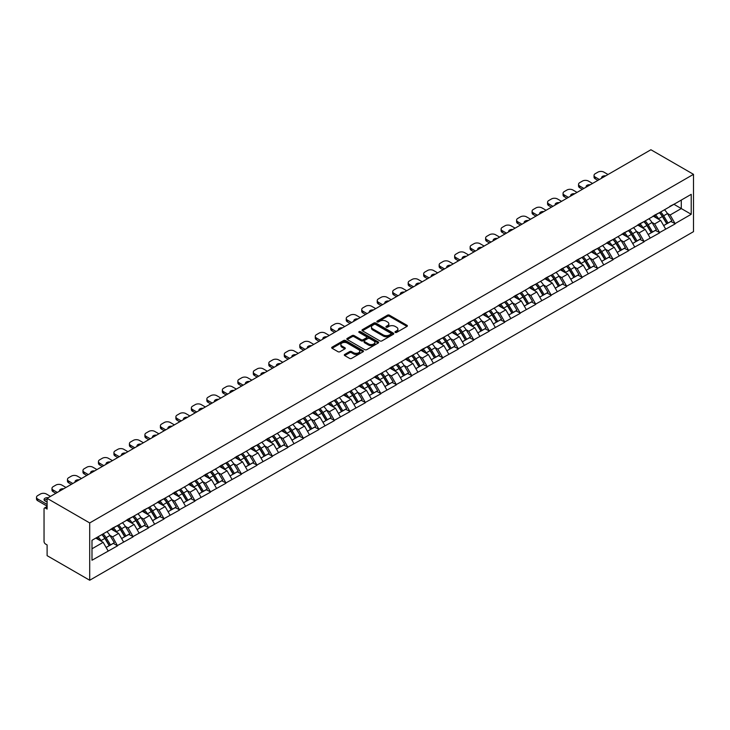 <?xml version="1.0" encoding="UTF-8"?>
<svg xmlns="http://www.w3.org/2000/svg" width="730" height="730" viewBox="0 0 730 730"><rect width="100%" height="100%" fill="white"/><g stroke="black" fill="none" stroke-linecap="round" stroke-linejoin="round"><path stroke-width="1.09" d="M395.249 332.405A0.967 0.557 0 0 0 396.618 332.405L406.975 326.429A1.378 0.794 0 0 0 407.376 325.863A1.378 0.794 0 0 0 406.975 325.297L389.428 315.177A1.378 0.794 0 0 0 387.484 315.177L377.127 321.154A0.967 0.557 0 0 0 378.496 321.939L379.837 321.163A4.407 2.546 0 0 1 386.07 321.163L387.53 322.012A4.407 2.546 0 0 1 388.825 323.81A4.407 2.546 0 0 1 387.53 325.607L386.188 326.383A0.967 0.557 0 0 0 387.557 327.168L388.898 326.401A4.407 2.546 0 0 1 395.131 326.401L396.591 327.241A4.407 2.546 0 0 1 397.887 329.038A4.407 2.546 0 0 1 396.591 330.845L395.249 331.612A0.967 0.557 0 0 0 395.249 332.405L395.249 331.612M344.706 354.442A1.378 0.794 0 0 0 344.304 355.008A1.378 0.794 0 0 0 344.706 355.565L349.624 358.412A1.378 0.794 0 0 0 351.577 358.412L363.075 351.769A1.378 0.794 0 0 0 363.476 351.212A1.378 0.794 0 0 0 363.075 350.646L345.536 340.518A1.378 0.794 0 0 0 343.584 340.518L332.086 347.161A1.378 0.794 0 0 0 331.685 347.717A1.378 0.794 0 0 0 332.086 348.283L338.026 351.714A1.378 0.794 0 0 0 339.979 351.714L344.898 348.876A1.378 0.794 0 0 0 345.299 348.31A1.378 0.794 0 0 0 344.898 347.745L341.95 346.047A3.687 2.126 0 0 1 340.873 344.542A3.687 2.126 0 0 1 343.146 342.571A3.687 2.126 0 0 1 347.161 343.036L358.713 349.707A3.687 2.126 0 0 1 359.79 351.212A3.687 2.126 0 0 1 357.517 353.174A3.687 2.126 0 0 1 353.502 352.709L351.577 351.604A1.378 0.794 0 0 0 349.624 351.604L344.706 354.442L344.706 355.565M47.112 498.344L650.914 149.75L693.5 174.333L89.708 522.936L47.112 498.344L47.112 509.065L45.525 508.144A2.108 1.214 -120 0 0 44.475 508.043A2.108 1.214 -120 0 0 44.037 509.011L44.037 541.45A2.108 1.214 -120 0 0 45.525 544.023L47.112 544.945L47.112 555.667L89.708 580.25L89.708 522.936M379.928 340.91A1.378 0.794 0 0 0 381.881 340.91L393.379 334.276A1.378 0.794 0 0 0 393.78 333.71A1.378 0.794 0 0 0 393.379 333.145L375.84 323.025A1.378 0.794 0 0 0 373.888 323.025L362.39 329.659A1.378 0.794 0 0 0 361.989 330.225A1.378 0.794 0 0 0 362.39 330.781L379.928 340.91M359.416 332.615A0.967 0.557 0 0 1 360.392 332.752L360.392 331.602L378.222 341.895A1.378 0.794 0 0 1 378.633 342.461A1.378 0.794 0 0 1 378.222 343.018L366.725 349.661A1.378 0.794 0 0 1 364.781 349.661L347.234 339.532L352.161 336.712L352.161 335.572L347.234 338.41A1.378 0.794 0 0 0 346.832 338.976A1.378 0.794 0 0 0 347.234 339.532L347.234 338.41M352.161 336.712A1.378 0.794 0 0 1 354.105 336.712L354.105 335.572A1.378 0.794 0 0 0 352.161 335.572M354.105 335.572L361.222 339.678A1.378 0.794 0 0 0 363.166 339.678L366.433 337.789A1.378 0.794 0 0 0 366.834 337.224A1.378 0.794 0 0 0 366.433 336.667L359.032 332.387A0.967 0.557 0 0 1 360.392 331.602M89.708 580.25L693.5 231.656L693.5 174.333M101.881 534.588A9.408 5.429 -120 0 1 105.102 538.357L109.491 545.593L113.314 543.385L117.548 545.83L112.584 536.888L109.838 535.3M117.548 545.83L91.989 560.248L91.989 540.3L691.219 194.344L691.219 214.282L675.086 223.599L670.122 215.003L667.375 213.415M659.418 212.704A9.408 5.429 -120 0 1 662.639 216.463L667.019 223.699L670.843 221.5L675.086 223.599M675.086 223.946L659.601 232.541L654.637 223.946L651.881 222.358M643.933 221.637A9.408 5.429 -120 0 1 647.154 225.406L651.534 232.642L655.358 230.434L659.601 232.541M659.601 232.888L644.106 241.484L639.142 232.888L636.396 231.3M628.448 230.58A9.408 5.429 -120 0 1 631.66 234.348L636.049 241.584L639.872 239.376L644.106 241.484M644.106 241.831L628.621 250.427L623.657 241.831L620.911 240.243M612.954 239.522A9.408 5.429 -120 0 1 616.175 243.291L620.564 250.527L624.387 248.319L628.621 250.427M628.621 250.764L613.136 259.369L608.172 250.764L605.426 249.176M597.468 248.465A9.408 5.429 -120 0 1 600.69 252.233L605.07 259.469L608.893 257.261L613.136 259.369M613.136 259.707L597.651 268.312L592.687 259.707L589.931 258.119M581.983 257.407A9.408 5.429 -120 0 1 585.205 261.176L589.584 268.412L593.408 266.204L597.651 268.312M597.651 268.649L582.166 277.245L577.202 268.649L574.446 267.061M566.498 266.35A9.408 5.429 -120 0 1 569.719 270.109L574.099 277.354L577.923 275.146L582.166 277.245M582.166 277.592L566.672 286.187L561.708 277.592L558.961 276.004M551.004 275.292A9.408 5.429 -120 0 1 554.225 279.052L558.614 286.297L562.438 284.089L566.672 286.187M566.672 286.534L551.186 295.13L546.222 286.534L543.476 284.946M535.519 284.235A9.408 5.429 -120 0 1 538.74 287.994L543.129 295.23L546.943 293.031L551.186 295.13M551.186 295.477L535.701 304.072L530.737 295.477L527.991 293.889M520.034 293.168A9.408 5.429 -120 0 1 523.255 296.937L527.635 304.173L531.458 301.964L535.701 304.072M535.701 304.419L520.216 313.015L515.252 304.419L512.496 302.831M504.549 302.111A9.408 5.429 -120 0 1 507.77 305.879L512.15 313.115L515.973 310.907L520.216 313.015M520.216 313.362L504.731 321.957L499.767 313.362L497.011 311.774M489.064 311.053A9.408 5.429 -120 0 1 492.285 314.822L496.665 322.058L500.488 319.849L504.731 321.957M504.731 322.295L489.237 330.9L484.273 322.295L481.526 320.707M473.569 319.995A9.408 5.429 -120 0 1 476.79 323.764L481.18 331L485.003 328.792L489.237 330.9M489.237 331.238L473.752 339.842L468.788 331.238L466.041 329.65M458.084 328.938A9.408 5.429 -120 0 1 461.305 332.707L465.694 339.943L469.509 337.734L473.752 339.842M473.752 340.18L458.267 348.776L453.303 340.18L450.556 338.592M442.599 337.88A9.408 5.429 -120 0 1 445.82 341.64L450.2 348.885L454.024 346.677L458.267 348.776M458.267 349.123L442.781 357.718L437.817 349.123L435.062 347.535M427.114 346.823A9.408 5.429 -120 0 1 430.335 350.582L434.715 357.828L438.538 355.62L442.781 357.718M442.781 358.065L427.296 366.661L422.332 358.065L419.577 356.477M411.629 355.765A9.408 5.429 -120 0 1 414.841 359.525L419.23 366.761L423.053 364.562L427.296 366.661M427.296 367.007L411.802 375.603L406.838 367.007L404.091 365.42M396.135 364.699A9.408 5.429 -120 0 1 399.356 368.468L403.745 375.704L407.568 373.495L411.802 375.603M411.802 375.95L396.317 384.546L391.353 375.95L388.606 374.362M380.649 373.641A9.408 5.429 -120 0 1 383.87 377.41L388.26 384.646L392.074 382.438L396.317 384.546M396.317 384.892L380.832 393.488L375.868 384.892L373.121 383.305M365.164 382.584A9.408 5.429 -120 0 1 368.385 386.352L372.765 393.589L376.589 391.38L380.832 393.488M380.832 393.826L365.347 402.431L360.383 393.826L357.627 392.238M349.679 391.526A9.408 5.429 -120 0 1 352.9 395.295L357.28 402.531L361.104 400.323L365.347 402.431M365.347 402.768L349.852 411.373L344.888 402.768L342.142 401.181M334.194 400.469A9.408 5.429 -120 0 1 337.406 404.228L341.795 411.474L345.618 409.265L349.852 411.373M349.852 411.711L334.367 420.307L329.403 411.711L326.657 410.123M318.7 409.411A9.408 5.429 -120 0 1 321.921 413.171L326.31 420.416L330.133 418.208L334.367 420.307M334.367 420.653L318.882 429.249L313.918 420.653L311.172 419.066M303.215 418.354A9.408 5.429 -120 0 1 306.436 422.113L310.816 429.359L314.639 427.15L318.882 429.249M318.882 429.596L303.397 438.192L298.433 429.596L295.687 428.008M287.729 427.296A9.408 5.429 -120 0 1 290.951 431.056L295.331 438.292L299.154 436.093L303.397 438.192M303.397 438.538L287.912 447.134L282.948 438.538L280.192 436.951M272.244 436.23A9.408 5.429 -120 0 1 275.465 439.998L279.846 447.234L283.669 445.026L287.912 447.134M287.912 447.481L272.418 456.077L267.454 447.481L264.707 445.893M256.759 445.172A9.408 5.429 -120 0 1 259.971 448.941L264.36 456.177L268.184 453.969L272.418 456.077M272.418 456.423L256.933 465.019L251.969 456.423L249.222 454.836M241.265 454.115A9.408 5.429 -120 0 1 244.486 457.883L248.875 465.12L252.699 462.911L256.933 465.019M256.933 465.357L241.448 473.962L236.484 465.357L233.737 463.769M225.78 463.057A9.408 5.429 -120 0 1 229.001 466.826L233.381 474.062L237.204 471.854L241.448 473.962M241.448 474.299L225.962 482.904L220.998 474.299L218.243 472.711M210.295 472A9.408 5.429 -120 0 1 213.516 475.759L217.896 483.005L221.719 480.796L225.962 482.904M225.962 483.242L210.477 491.837L205.513 483.242L202.757 481.654M194.81 480.942A9.408 5.429 -120 0 1 198.031 484.702L202.411 491.947L206.234 489.739L210.477 491.837M210.477 492.184L194.983 500.78L190.019 492.184L187.272 490.596M179.315 489.885A9.408 5.429 -120 0 1 182.536 493.644L186.926 500.889L190.749 498.681L194.983 500.78M194.983 501.127L179.498 509.723L174.534 501.127L171.787 499.539M163.83 498.827A9.408 5.429 -120 0 1 167.051 502.587L171.44 509.823L175.255 507.624L179.498 509.723M179.498 510.069L164.013 518.665L159.049 510.069L156.302 508.481M148.345 507.761A9.408 5.429 -120 0 1 151.566 511.529L155.946 518.765L159.77 516.557L164.013 518.665M164.013 519.012L148.528 527.608L143.564 519.012L140.808 517.424M132.86 516.703A9.408 5.429 -120 0 1 136.081 520.472L140.461 527.708L144.285 525.5L148.528 527.608M148.528 527.954L133.043 536.55L128.079 527.954L125.323 526.366M117.375 525.646A9.408 5.429 -120 0 1 120.596 529.414L124.976 536.65L128.799 534.442L133.043 536.55M133.043 536.888L117.548 545.492M112.292 528.237L117.548 525.545M112.584 536.888L118.643 533.393L110.996 528.985M123.607 541.998L118.643 533.393M127.777 519.295L133.043 516.603M128.079 527.954L134.128 524.45L126.482 520.043M139.092 533.055L134.128 524.45M143.262 510.352L148.528 507.66M143.564 519.012L149.614 515.517L141.976 511.1M154.578 524.113L149.614 515.517M158.748 501.41L164.013 498.718M159.049 510.069L165.108 506.574L157.461 502.158M170.072 515.17L165.108 506.574M174.242 492.467L179.498 489.775M174.534 501.127L180.593 497.632L172.946 493.215M185.557 506.228L180.593 497.632M189.727 483.534L194.983 480.833M190.019 492.184L196.078 488.689L188.431 484.273M201.042 497.285L196.078 488.689M205.212 474.591L210.477 471.899M205.513 483.242L211.563 479.747L203.925 475.33M216.527 488.343L211.563 479.747M220.697 465.649L225.962 462.957M220.998 474.299L227.048 470.804L219.411 466.397M232.012 479.4L227.048 470.804M236.182 456.706L241.448 454.014M236.484 465.357L242.543 461.862L234.896 457.454M247.506 470.467L242.543 461.862M251.677 447.764L256.933 445.072M251.969 456.423L258.028 452.919L250.381 448.512M262.992 461.524L258.028 452.919M267.162 438.821L272.418 436.129M267.454 447.481L273.513 443.986L265.866 439.57M278.477 452.582L273.513 443.986M282.647 429.879L287.912 427.187M282.948 438.538L288.998 435.043L281.36 430.627M293.962 443.639L288.998 435.043M298.132 420.936L303.397 418.244M298.433 429.596L304.492 426.101L296.845 421.685M309.447 434.697L304.492 426.101M313.617 412.003L318.882 409.302M313.918 420.653L319.977 417.159L312.33 412.742M324.941 425.754L319.977 417.159M329.111 403.06L334.367 400.368M329.403 411.711L335.462 408.216L327.816 403.799M340.426 416.812L335.462 408.216M344.596 394.118L349.852 391.426M344.888 402.768L350.947 399.274L343.301 394.866M355.911 407.869L350.947 399.274M360.082 385.175L365.347 382.483M360.383 393.826L366.433 390.331L358.795 385.924M371.397 398.936L366.433 390.331M375.567 376.233L380.832 373.541M375.868 384.892L381.927 381.388L374.28 376.981M386.891 389.993L381.927 381.388M391.052 367.29L396.317 364.599M391.353 375.95L397.412 372.455L389.765 368.039M402.376 381.051L397.412 372.455M406.546 358.348L411.802 355.656M406.838 367.007L412.897 363.513L405.25 359.096M417.861 372.108L412.897 363.513M422.031 349.405L427.296 346.713M422.332 358.065L428.382 354.57L420.736 350.154M433.346 363.166L428.382 354.57M437.516 340.472L442.781 337.771M437.817 349.123L443.867 345.628L436.23 341.211M448.831 354.223L443.867 345.628M453.001 331.529L458.267 328.838M453.303 340.18L459.362 336.685L451.715 332.269M464.326 345.281L459.362 336.685M468.496 322.587L473.752 319.895M468.788 331.238L474.847 327.743L467.2 323.335M479.811 336.338L474.847 327.743M483.981 313.644L489.237 310.953M484.273 322.295L490.332 318.8L482.685 314.393M495.296 327.405L490.332 318.8M499.466 304.702L504.731 302.01M499.767 313.362L505.817 309.858L498.17 305.45M510.781 318.462L505.817 309.858M514.951 295.76L520.216 293.068M515.252 304.419L521.302 300.924L513.664 296.508M526.266 309.52L521.302 300.924M530.436 286.817L535.701 284.125M530.737 295.477L536.796 291.982L529.15 287.565M541.76 300.577L536.796 291.982M545.93 277.874L551.186 275.183M546.222 286.534L552.282 283.039L544.635 278.623M557.245 291.635L552.282 283.039M561.416 268.941L566.672 266.24M561.708 277.592L567.767 274.097L560.12 269.68M572.731 282.692L567.767 274.097M576.901 259.999L582.166 257.307M577.202 268.649L583.252 265.154L575.614 260.738M588.216 273.75L583.252 265.154M592.386 251.056L597.651 248.364M592.687 259.707L598.737 256.212L591.099 251.804M603.701 264.808L598.737 256.212M607.871 242.114L613.136 239.422M608.172 250.764L614.231 247.269L606.584 242.862M619.195 255.874L614.231 247.269M623.365 233.171L628.621 230.479M623.657 241.831L629.716 238.327L622.07 233.919M634.68 246.932L629.716 238.327M638.85 224.229L644.106 221.537M639.142 232.888L645.201 229.393L637.555 224.977M650.165 237.989L645.201 229.393M654.336 215.286L659.601 212.594M654.637 223.946L660.686 220.451L653.049 216.034M665.65 229.047L660.686 220.451M669.821 206.353L675.086 203.652M670.122 215.003L681.291 208.552L681.291 200.075L691.219 194.344M673.945 204.318L691.219 214.282M91.989 548.787L103.158 542.335L95.812 538.092M108.122 550.931L103.158 542.335M662.42 216.637L662.913 216.919M646.935 225.57L647.428 225.862M631.45 234.512L631.934 234.795M615.956 243.455L616.448 243.738M600.471 252.398L600.963 252.68M584.986 261.34L585.478 261.623M569.5 270.282L569.993 270.565M554.006 279.225L554.499 279.508M538.521 288.168L539.014 288.45M523.036 297.101L523.529 297.393M507.551 306.043L508.043 306.326M492.066 314.986L492.558 315.269M476.571 323.928L477.064 324.211M461.086 332.871L461.579 333.154M445.601 341.813L446.094 342.096M430.116 350.756L430.609 351.039M414.631 359.698L415.124 359.981M399.137 368.632L399.629 368.924M383.651 377.574L384.144 377.857M368.166 386.517L368.659 386.8M352.681 395.459L353.174 395.742M337.196 404.402L337.68 404.685M321.702 413.344L322.195 413.627M306.217 422.287L306.709 422.57M290.732 431.229L291.224 431.512M275.246 440.163L275.739 440.455M259.761 449.105L260.245 449.388M244.267 458.048L244.76 458.33M228.782 466.99L229.275 467.273M213.297 475.933L213.79 476.215M197.812 484.875L198.304 485.158M182.317 493.818L182.81 494.101M166.832 502.76L167.325 503.043M151.347 511.693L151.84 511.986M135.862 520.636L136.355 520.919M120.377 529.578L120.87 529.861M104.883 538.521L105.376 538.804M395.642 332.542L396.591 331.986A4.407 2.546 0 0 0 397.887 330.188L397.887 329.038M388.825 323.81L388.825 324.959A4.407 2.546 0 0 1 387.53 326.757L386.581 327.305M406.975 325.297L406.975 326.429L389.428 316.318A1.378 0.794 0 0 0 387.484 316.318L377.51 322.076M393.379 333.145L393.379 334.276L375.84 324.166A1.378 0.794 0 0 0 373.888 324.166L362.409 330.799L362.39 329.659M390.942 334.103A0.967 0.557 0 0 0 390.942 333.318L375.548 324.43A0.967 0.557 0 0 0 374.18 324.43L372.765 325.242A4.407 2.546 0 0 0 371.479 327.04A4.407 2.546 0 0 0 372.765 328.847L383.296 334.924A4.407 2.546 0 0 0 389.528 334.924L390.942 334.103L390.942 335.252A0.967 0.557 0 0 0 391.225 334.86L391.225 333.71M371.479 327.04L371.479 328.19A4.407 2.546 0 0 0 372.765 329.987L372.765 328.847M390.942 335.252L389.528 336.065A4.407 2.546 0 0 1 383.296 336.065L372.765 329.987M354.105 336.712L361.222 340.819A1.378 0.794 0 0 0 363.166 340.819L366.433 338.939A1.378 0.794 0 0 0 366.834 338.373L366.834 337.224M360.392 332.752L378.204 343.036M368.604 343.94A3.687 2.126 0 0 0 372.619 344.396A3.687 2.126 0 0 0 374.891 342.434A3.687 2.126 0 0 0 373.815 340.928L369.745 338.574A1.378 0.794 0 0 0 367.801 338.574L364.535 340.463A1.378 0.794 0 0 0 364.133 341.029A1.378 0.794 0 0 0 364.535 341.585L368.604 343.94L368.604 345.08A3.687 2.126 0 0 0 372.619 345.546A3.687 2.126 0 0 0 374.891 343.575L374.891 342.434M364.133 341.029L364.133 342.169A1.378 0.794 0 0 0 364.535 342.735L364.535 341.585M368.604 345.08L364.535 342.735M359.79 351.212L359.79 352.353A3.687 2.126 0 0 1 357.517 354.324A3.687 2.126 0 0 1 353.502 353.858L351.577 352.745A1.378 0.794 0 0 0 349.624 352.745L344.724 355.583M340.873 344.542L340.873 345.691A3.687 2.126 0 0 0 341.95 347.197L341.95 346.047M344.898 347.745L344.898 348.876L341.95 347.197M363.056 351.778L345.536 341.667A1.378 0.794 0 0 0 343.584 341.667L332.104 348.292L332.086 347.161M608.026 174.507L603.902 172.134A4.216 2.427 0 0 0 597.943 172.134L595.269 173.676A4.216 2.427 0 0 0 594.038 175.401A4.216 2.427 0 0 0 595.269 177.116L595.269 178.841L597.897 180.356M595.269 178.841A4.216 2.427 180 0 1 594.038 177.116L594.038 175.401M595.269 177.116L599.385 179.498M601.702 178.156A3.303 1.907 180 0 1 601.593 177.691A3.303 1.907 180 0 1 605.708 175.848M664.455 209.793A11.516 6.643 60 0 1 667.476 213.58L663.652 215.788A11.516 6.643 -120 0 0 660.632 212.001M663.652 215.788L668.032 223.033L671.856 220.825L667.476 213.58M667.019 223.699L668.032 223.033M670.843 221.5L671.856 220.825M654.053 215.45A9.408 5.429 60 0 1 656.644 218.115M655.522 214.948A11.516 6.643 60 0 1 658.542 218.744L658.971 219.456M663.68 225.634L666.745 223.772L662.365 216.536A11.516 6.643 -120 0 0 659.345 212.74M666.745 223.772L663.643 225.561M592.532 183.449L588.417 181.067A4.216 2.427 0 0 0 582.458 181.067L579.775 182.619A4.216 2.427 0 0 0 578.543 184.343A4.216 2.427 0 0 0 579.775 186.059L579.775 187.774L582.412 189.298M579.775 187.774A4.216 2.427 180 0 1 578.543 186.059L578.543 184.343M579.775 186.059L583.9 188.44M586.208 187.099A3.303 1.907 180 0 1 586.108 186.634A3.303 1.907 180 0 1 590.223 184.781M648.97 218.735A11.516 6.643 60 0 1 651.99 222.522L648.167 224.731A11.516 6.643 -120 0 0 645.147 220.934M648.167 224.731L652.547 231.967L656.37 229.768L651.99 222.522M651.534 232.642L652.547 231.967M655.358 230.434L656.37 229.768M638.567 224.393A9.408 5.429 60 0 1 641.159 227.057M640.037 223.891A11.516 6.643 60 0 1 643.048 227.687L643.486 228.399M648.194 234.576L651.26 232.715L646.871 225.479A11.516 6.643 -120 0 0 643.86 221.683M651.26 232.715L648.158 234.503M577.047 192.392L572.931 190.01A4.216 2.427 0 0 0 566.973 190.01L564.29 191.561A4.216 2.427 0 0 0 563.058 193.277A4.216 2.427 0 0 0 564.29 195.001L564.29 196.717L566.927 198.241M564.29 196.717A4.216 2.427 180 0 1 563.058 195.001L563.058 193.277M564.29 195.001L568.414 197.374M570.723 196.041A3.303 1.907 180 0 1 570.623 195.576A3.303 1.907 180 0 1 574.738 193.724M633.485 227.669A11.516 6.643 60 0 1 636.496 231.465L632.682 233.673A11.516 6.643 -120 0 0 629.661 229.877M632.682 233.673L637.062 240.909L640.885 238.701L636.496 231.465M636.049 241.584L637.062 240.909M639.872 239.376L640.885 238.701M623.082 233.335A9.408 5.429 60 0 1 625.674 236M624.552 232.833A11.516 6.643 60 0 1 627.563 236.629L628.001 237.341M632.709 243.51L635.775 241.657L631.386 234.421A11.516 6.643 -120 0 0 628.366 230.625M635.775 241.657L632.673 243.446M561.562 201.334L557.446 198.952A4.216 2.427 0 0 0 551.488 198.952L548.805 200.504A4.216 2.427 0 0 0 547.573 202.219A4.216 2.427 0 0 0 548.805 203.944L548.805 205.659L551.433 207.183M548.805 205.659A4.216 2.427 180 0 1 547.573 203.944L547.573 202.219M548.805 203.944L552.929 206.316M555.238 204.984A3.303 1.907 180 0 1 555.138 204.519A3.303 1.907 180 0 1 559.253 202.666M618 236.611A11.516 6.643 60 0 1 621.011 240.407L617.188 242.615A11.516 6.643 -120 0 0 614.176 238.82M617.188 242.615L621.577 249.852L625.4 247.643L621.011 240.407M620.564 250.527L621.577 249.852M624.387 248.319L625.4 247.643M607.588 242.278A9.408 5.429 60 0 1 610.189 244.942M609.057 241.776A11.516 6.643 60 0 1 612.078 245.563L612.506 246.284M617.224 252.452L620.281 250.6L615.901 243.364A11.516 6.643 -120 0 0 612.881 239.568M620.281 250.6L617.178 252.388M546.077 210.276L541.952 207.895A4.216 2.427 0 0 0 536.002 207.895L533.32 209.446A4.216 2.427 0 0 0 532.088 211.162A4.216 2.427 0 0 0 533.32 212.886L533.32 214.602L535.948 216.117M533.32 214.602A4.216 2.427 180 0 1 532.088 212.886L532.088 211.162M533.32 212.886L537.435 215.259M539.753 213.927A3.303 1.907 180 0 1 539.652 213.452A3.303 1.907 180 0 1 543.759 211.609M602.505 245.554A11.516 6.643 60 0 1 605.526 249.35L601.702 251.558A11.516 6.643 -120 0 0 598.682 247.762M601.702 251.558L606.092 258.794L609.906 256.586L605.526 249.35M605.07 259.469L606.092 258.794M608.893 257.261L609.906 256.586M592.103 251.22A9.408 5.429 60 0 1 594.695 253.876M593.572 250.718A11.516 6.643 60 0 1 596.592 254.505L597.021 255.226M601.73 261.395L604.796 259.542L600.416 252.297A11.516 6.643 -120 0 0 597.395 248.51M604.796 259.542L601.693 261.331M530.591 219.219L526.467 216.837A4.216 2.427 0 0 0 520.508 216.837L517.835 218.389A4.216 2.427 0 0 0 516.594 220.104A4.216 2.427 0 0 0 517.835 221.82L517.835 223.544L520.463 225.059M517.835 223.544A4.216 2.427 180 0 1 516.594 221.82L516.594 220.104M517.835 221.82L521.95 224.201M524.268 222.869A3.303 1.907 180 0 1 524.158 222.394A3.303 1.907 180 0 1 528.274 220.551M587.02 254.496A11.516 6.643 60 0 1 590.041 258.292L586.217 260.5A11.516 6.643 -120 0 0 583.197 256.704M586.217 260.5L590.597 267.737L594.421 265.528L590.041 258.292M589.584 268.412L590.597 267.737M593.408 266.204L594.421 265.528M576.618 260.163A9.408 5.429 60 0 1 579.209 262.818M578.087 259.652A11.516 6.643 60 0 1 581.107 263.448L581.536 264.16M586.245 270.337L589.311 268.485L584.922 261.24A11.516 6.643 -120 0 0 581.91 257.453M589.311 268.485L586.208 270.273M515.097 228.161L510.982 225.78A4.216 2.427 0 0 0 505.023 225.78L502.34 227.322A4.216 2.427 0 0 0 501.108 229.047A4.216 2.427 0 0 0 502.34 230.762L502.34 232.487L504.977 234.001M502.34 232.487A4.216 2.427 180 0 1 501.108 230.762L501.108 229.047M502.34 230.762L506.465 233.144M508.773 231.811A3.303 1.907 180 0 1 508.673 231.337A3.303 1.907 180 0 1 512.788 229.494M571.535 263.439A11.516 6.643 60 0 1 574.556 267.235L570.732 269.443A11.516 6.643 -120 0 0 567.712 265.647M570.732 269.443L575.112 276.679L578.936 274.471L574.556 267.235M574.099 277.354L575.112 276.679M577.923 275.146L578.936 274.471M561.133 269.105A9.408 5.429 60 0 1 563.724 271.761M562.602 268.594A11.516 6.643 60 0 1 565.613 272.39L566.051 273.102M570.76 279.28L573.826 277.418L569.436 270.182A11.516 6.643 -120 0 0 566.425 266.386M573.826 277.418L570.723 279.216M499.612 237.095L495.497 234.722A4.216 2.427 0 0 0 489.538 234.722L486.855 236.264A4.216 2.427 0 0 0 485.623 237.989A4.216 2.427 0 0 0 486.855 239.705L486.855 241.429L489.492 242.944M486.855 241.429A4.216 2.427 180 0 1 485.623 239.705L485.623 237.989M486.855 239.705L490.98 242.086M493.288 240.754A3.303 1.907 180 0 1 493.188 240.279A3.303 1.907 180 0 1 497.303 238.436M556.05 272.381A11.516 6.643 60 0 1 559.061 276.177L555.238 278.376A11.516 6.643 -120 0 0 552.227 274.589M555.238 278.376L559.627 285.622L563.451 283.413L559.061 276.177M558.614 286.297L559.627 285.622M562.438 284.089L563.451 283.413M545.648 278.039A9.408 5.429 60 0 1 548.239 280.703M547.117 277.537A11.516 6.643 60 0 1 550.128 281.333L550.566 282.045M555.274 288.222L558.341 286.361L553.951 279.125A11.516 6.643 -120 0 0 550.931 275.329M558.341 286.361L555.238 288.158M484.127 246.037L480.011 243.665A4.216 2.427 0 0 0 474.053 243.665L471.37 245.207A4.216 2.427 0 0 0 470.138 246.932A4.216 2.427 0 0 0 471.37 248.647L471.37 250.372L473.998 251.887M471.37 250.372A4.216 2.427 180 0 1 470.138 248.647L470.138 246.932M471.37 248.647L475.486 251.029M477.803 249.687A3.303 1.907 180 0 1 477.703 249.222A3.303 1.907 180 0 1 481.818 247.379M540.565 281.324A11.516 6.643 60 0 1 543.576 285.111L539.753 287.319A11.516 6.643 -120 0 0 536.742 283.532M539.753 287.319L544.142 294.564L547.965 292.356L543.576 285.111M543.129 295.23L544.142 294.564M546.943 293.031L547.965 292.356M530.153 286.981A9.408 5.429 60 0 1 532.754 289.646M531.623 286.479A11.516 6.643 60 0 1 534.643 290.275L535.072 290.987M539.789 297.165L542.846 295.303L538.466 288.067A11.516 6.643 -120 0 0 535.446 284.271M542.846 295.303L539.744 297.092M468.642 254.98L464.517 252.598A4.216 2.427 0 0 0 458.568 252.598L455.885 254.149A4.216 2.427 0 0 0 454.653 255.874A4.216 2.427 0 0 0 455.885 257.59L455.885 259.305L458.513 260.829M455.885 259.305A4.216 2.427 180 0 1 454.653 257.59L454.653 255.874M455.885 257.59L460 259.971M462.318 258.63A3.303 1.907 180 0 1 462.218 258.165A3.303 1.907 180 0 1 466.324 256.312M525.071 290.266A11.516 6.643 60 0 1 528.091 294.053L524.268 296.261A11.516 6.643 -120 0 0 521.247 292.465M524.268 296.261L528.657 303.498L532.471 301.298L528.091 294.053M527.635 304.173L528.657 303.498M531.458 301.964L532.471 301.298M514.668 295.924A9.408 5.429 60 0 1 517.26 298.588M516.137 295.422A11.516 6.643 60 0 1 519.158 299.218L519.587 299.93M524.295 306.107L527.361 304.246L522.981 297.01A11.516 6.643 -120 0 0 519.961 293.214M527.361 304.246L524.259 306.034M453.157 263.922L449.032 261.541A4.216 2.427 0 0 0 443.073 261.541L440.4 263.092A4.216 2.427 0 0 0 439.159 264.808A4.216 2.427 0 0 0 440.4 266.532L440.4 268.248L443.028 269.772M440.4 268.248A4.216 2.427 180 0 1 439.159 266.532L439.159 264.808M440.4 266.532L444.515 268.905M446.833 267.572A3.303 1.907 180 0 1 446.724 267.107A3.303 1.907 180 0 1 450.839 265.255M509.586 299.2A11.516 6.643 60 0 1 512.606 302.996L508.783 305.204A11.516 6.643 -120 0 0 505.762 301.408M508.783 305.204L513.163 312.44L516.986 310.232L512.606 302.996M512.15 313.115L513.163 312.44M515.973 310.907L516.986 310.232M499.183 304.866A9.408 5.429 60 0 1 501.775 307.531M500.652 304.364A11.516 6.643 60 0 1 503.673 308.16L504.102 308.872M508.81 315.041L511.876 313.188L507.487 305.952A11.516 6.643 -120 0 0 504.476 302.156M511.876 313.188L508.773 314.977M437.662 272.865L433.547 270.483A4.216 2.427 0 0 0 427.588 270.483L424.906 272.034A4.216 2.427 0 0 0 423.674 273.75A4.216 2.427 0 0 0 424.906 275.475L424.906 277.19L427.543 278.714M424.906 277.19A4.216 2.427 180 0 1 423.674 275.475L423.674 273.75M424.906 275.475L429.03 277.847M431.339 276.515A3.303 1.907 180 0 1 431.238 276.049A3.303 1.907 180 0 1 435.354 274.197M494.101 308.142A11.516 6.643 60 0 1 497.121 311.938L493.298 314.146A11.516 6.643 -120 0 0 490.277 310.35M493.298 314.146L497.677 321.382L501.501 319.174L497.121 311.938M496.665 322.058L497.677 321.382M500.488 319.849L501.501 319.174M483.698 313.809A9.408 5.429 60 0 1 486.289 316.473M485.167 313.307A11.516 6.643 60 0 1 488.178 317.094L488.616 317.815M493.325 323.983L496.391 322.131L492.002 314.895A11.516 6.643 -120 0 0 488.99 311.099M496.391 322.131L493.288 323.919M422.177 281.807L418.062 279.426A4.216 2.427 0 0 0 412.103 279.426L409.421 280.977A4.216 2.427 0 0 0 408.189 282.692A4.216 2.427 0 0 0 409.421 284.417L409.421 286.133L412.048 287.647M409.421 286.133A4.216 2.427 180 0 1 408.189 284.417L408.189 282.692M409.421 284.417L413.545 286.79M415.854 285.457A3.303 1.907 180 0 1 415.753 284.983A3.303 1.907 180 0 1 419.869 283.14M478.615 317.085A11.516 6.643 60 0 1 481.627 320.881L477.803 323.089A11.516 6.643 -120 0 0 474.792 319.293M477.803 323.089L482.192 330.325L486.016 328.117L481.627 320.881M481.18 331L482.192 330.325M485.003 328.792L486.016 328.117M468.204 322.751A9.408 5.429 60 0 1 470.804 325.407M469.682 322.24A11.516 6.643 60 0 1 472.693 326.036L473.131 326.748M477.84 332.926L480.897 331.073L476.517 323.828A11.516 6.643 -120 0 0 473.496 320.041M480.897 331.073L477.803 332.862M406.692 290.75L402.577 288.368A4.216 2.427 0 0 0 396.618 288.368L393.935 289.92A4.216 2.427 0 0 0 392.704 291.635A4.216 2.427 0 0 0 393.935 293.351L393.935 295.075L396.563 296.59M393.935 295.075A4.216 2.427 180 0 1 392.704 293.351L392.704 291.635M393.935 293.351L398.051 295.732M400.368 294.4A3.303 1.907 180 0 1 400.268 293.925A3.303 1.907 180 0 1 404.384 292.082M463.121 326.027A11.516 6.643 60 0 1 466.141 329.823L462.318 332.031A11.516 6.643 -120 0 0 459.307 328.235M462.318 332.031L466.707 339.267L470.531 337.059L466.141 329.823M465.694 339.943L466.707 339.267M469.509 337.734L470.531 337.059M452.719 331.694A9.408 5.429 60 0 1 455.319 334.349M454.188 331.183A11.516 6.643 60 0 1 457.208 334.979L457.637 335.69M462.355 341.868L465.411 340.016L461.031 332.77A11.516 6.643 -120 0 0 458.011 328.984M465.411 340.016L462.309 341.804M391.207 299.683L387.082 297.311A4.216 2.427 0 0 0 381.133 297.311L378.45 298.853A4.216 2.427 0 0 0 377.218 300.577A4.216 2.427 0 0 0 378.45 302.293L378.45 304.018L381.078 305.532M378.45 304.018A4.216 2.427 180 0 1 377.218 302.293L377.218 300.577M378.45 302.293L382.566 304.675M384.883 303.342A3.303 1.907 180 0 1 384.783 302.868A3.303 1.907 180 0 1 388.889 301.025M447.636 334.97A11.516 6.643 60 0 1 450.656 338.766L446.833 340.974A11.516 6.643 -120 0 0 443.813 337.178M446.833 340.974L451.213 348.21L455.036 346.002L450.656 338.766M450.2 348.885L451.213 348.21M454.024 346.677L455.036 346.002M437.233 340.636A9.408 5.429 60 0 1 439.825 343.292M438.703 340.125A11.516 6.643 60 0 1 441.723 343.921L442.152 344.633M446.86 350.811L449.926 348.949L445.546 341.713A11.516 6.643 -120 0 0 442.526 337.917M449.926 348.949L446.824 350.747M375.722 308.626L371.597 306.253A4.216 2.427 0 0 0 365.639 306.253L362.965 307.795A4.216 2.427 0 0 0 361.724 309.52A4.216 2.427 0 0 0 362.965 311.236L362.965 312.96L365.593 314.475M362.965 312.96A4.216 2.427 180 0 1 361.724 311.236L361.724 309.52M362.965 311.236L367.08 313.617M369.389 312.285A3.303 1.907 180 0 1 369.289 311.81A3.303 1.907 180 0 1 373.404 309.967M432.151 343.912A11.516 6.643 60 0 1 435.171 347.708L431.348 349.907A11.516 6.643 -120 0 0 428.327 346.12M431.348 349.907L435.728 357.152L439.551 354.944L435.171 347.708M434.715 357.828L435.728 357.152M438.538 355.62L439.551 354.944M421.748 349.57A9.408 5.429 60 0 1 424.34 352.234M423.217 349.068A11.516 6.643 60 0 1 426.238 352.864L426.667 353.576M431.375 359.753L434.441 357.892L430.052 350.655A11.516 6.643 -120 0 0 427.041 346.859M434.441 357.892L431.339 359.689M360.228 317.568L356.112 315.196A4.216 2.427 0 0 0 350.154 315.196L347.471 316.738A4.216 2.427 0 0 0 346.239 318.462A4.216 2.427 0 0 0 347.471 320.178L347.471 321.903L350.108 323.417M347.471 321.903A4.216 2.427 180 0 1 346.239 320.178L346.239 318.462M347.471 320.178L351.595 322.56M353.904 321.218A3.303 1.907 180 0 1 353.804 320.753A3.303 1.907 180 0 1 357.919 318.91M416.666 352.855A11.516 6.643 60 0 1 419.677 356.641L415.863 358.85A11.516 6.643 -120 0 0 412.842 355.063M415.863 358.85L420.243 366.095L424.066 363.887L419.677 356.641M419.23 366.761L420.243 366.095M423.053 364.562L424.066 363.887M406.263 358.512A9.408 5.429 60 0 1 408.855 361.177M407.732 358.01A11.516 6.643 60 0 1 410.744 361.806L411.182 362.518M415.89 368.696L418.956 366.834L414.567 359.598A11.516 6.643 -120 0 0 411.556 355.802M418.956 366.834L415.854 368.623M344.743 326.511L340.627 324.129A4.216 2.427 0 0 0 334.668 324.129L331.986 325.68A4.216 2.427 0 0 0 330.754 327.405A4.216 2.427 0 0 0 331.986 329.12L331.986 330.836L334.614 332.36M331.986 330.836A4.216 2.427 180 0 1 330.754 329.12L330.754 327.405M331.986 329.12L336.11 331.502M338.419 330.161A3.303 1.907 180 0 1 338.318 329.695A3.303 1.907 180 0 1 342.434 327.843M401.181 361.797A11.516 6.643 60 0 1 404.192 365.584L400.368 367.792A11.516 6.643 -120 0 0 397.357 363.996M400.368 367.792L404.758 375.028L408.581 372.829L404.192 365.584M403.745 375.704L404.758 375.028M407.568 373.495L408.581 372.829M390.769 367.455A9.408 5.429 60 0 1 393.37 370.119M392.238 366.953A11.516 6.643 60 0 1 395.259 370.749L395.687 371.46M400.405 377.638L403.462 375.777L399.082 368.541A11.516 6.643 -120 0 0 396.062 364.745M403.462 375.777L400.368 377.565M329.257 335.453L325.133 333.072A4.216 2.427 0 0 0 319.183 333.072L316.501 334.623A4.216 2.427 0 0 0 315.269 336.338A4.216 2.427 0 0 0 316.501 338.063L316.501 339.779L319.129 341.302M316.501 339.779A4.216 2.427 180 0 1 315.269 338.063L315.269 336.338M316.501 338.063L320.616 340.435M322.934 339.103A3.303 1.907 180 0 1 322.833 338.638A3.303 1.907 180 0 1 326.94 336.785M385.686 370.73A11.516 6.643 60 0 1 388.707 374.526L384.883 376.735A11.516 6.643 -120 0 0 381.872 372.939M384.883 376.735L389.273 383.971L393.096 381.763L388.707 374.526M388.26 384.646L389.273 383.971M392.074 382.438L393.096 381.763M375.284 376.397A9.408 5.429 60 0 1 377.885 379.062M376.753 375.895A11.516 6.643 60 0 1 379.773 379.691L380.202 380.403M384.92 386.571L387.977 384.719L383.597 377.483A11.516 6.643 -120 0 0 380.576 373.687M387.977 384.719L384.874 386.508M313.772 344.396L309.648 342.014A4.216 2.427 0 0 0 303.689 342.014L301.015 343.565A4.216 2.427 0 0 0 299.784 345.281A4.216 2.427 0 0 0 301.015 347.005L301.015 348.721L303.643 350.245M301.015 348.721A4.216 2.427 180 0 1 299.784 347.005L299.784 345.281M301.015 347.005L305.131 349.378M307.449 348.046A3.303 1.907 180 0 1 307.339 347.58A3.303 1.907 180 0 1 311.454 345.728M370.201 379.673A11.516 6.643 60 0 1 373.222 383.469L369.398 385.677A11.516 6.643 -120 0 0 366.378 381.881M369.398 385.677L373.778 392.913L377.602 390.705L373.222 383.469M372.765 393.589L373.778 392.913M376.589 391.38L377.602 390.705M359.799 385.34A9.408 5.429 60 0 1 362.39 388.004M361.268 384.838A11.516 6.643 60 0 1 364.288 388.625L364.717 389.346M369.426 395.514L372.492 393.662L368.112 386.425A11.516 6.643 -120 0 0 365.091 382.63M372.492 393.662L369.389 395.45M298.287 353.338L294.163 350.957A4.216 2.427 0 0 0 288.204 350.957L285.53 352.508A4.216 2.427 0 0 0 284.289 354.223A4.216 2.427 0 0 0 285.53 355.948L285.53 357.663L288.158 359.178M285.53 357.663A4.216 2.427 180 0 1 284.289 355.948L284.289 354.223M285.53 355.948L289.646 358.32M291.954 356.988A3.303 1.907 180 0 1 291.854 356.514A3.303 1.907 180 0 1 295.969 354.671M354.716 388.615A11.516 6.643 60 0 1 357.737 392.411L353.913 394.62A11.516 6.643 -120 0 0 350.893 390.824M353.913 394.62L358.293 401.856L362.116 399.648L357.737 392.411M357.28 402.531L358.293 401.856M361.104 400.323L362.116 399.648M344.314 394.282A9.408 5.429 60 0 1 346.905 396.938M345.783 393.771A11.516 6.643 60 0 1 348.794 397.567L349.232 398.279M353.94 404.457L357.007 402.604L352.617 395.359A11.516 6.643 -120 0 0 349.606 391.572M357.007 402.604L353.904 404.393M282.793 362.281L278.677 359.899A4.216 2.427 0 0 0 272.719 359.899L270.036 361.45A4.216 2.427 0 0 0 268.804 363.166A4.216 2.427 0 0 0 270.036 364.881L270.036 366.606L272.673 368.121M270.036 366.606A4.216 2.427 180 0 1 268.804 364.881L268.804 363.166M270.036 364.881L274.161 367.263M276.469 365.931A3.303 1.907 180 0 1 276.369 365.456A3.303 1.907 180 0 1 280.484 363.613M339.231 397.558A11.516 6.643 60 0 1 342.242 401.354L338.428 403.562A11.516 6.643 -120 0 0 335.408 399.766M338.428 403.562L342.808 410.798L346.631 408.59L342.242 401.354M341.795 411.474L342.808 410.798M345.618 409.265L346.631 408.59M328.829 403.225A9.408 5.429 60 0 1 331.42 405.88M330.298 402.714A11.516 6.643 60 0 1 333.309 406.51L333.747 407.221M338.455 413.399L341.521 411.547L337.132 404.301A11.516 6.643 -120 0 0 334.121 400.514M341.521 411.547L338.419 413.335M267.308 371.214L263.192 368.842A4.216 2.427 0 0 0 257.234 368.842L254.551 370.384A4.216 2.427 0 0 0 253.319 372.108A4.216 2.427 0 0 0 254.551 373.824L254.551 375.548L257.179 377.063M254.551 375.548A4.216 2.427 180 0 1 253.319 373.824L253.319 372.108M254.551 373.824L258.675 376.205M260.984 374.873A3.303 1.907 180 0 1 260.884 374.399A3.303 1.907 180 0 1 264.999 372.555M323.746 406.5A11.516 6.643 60 0 1 326.757 410.296L322.934 412.505A11.516 6.643 -120 0 0 319.923 408.709M322.934 412.505L327.323 419.741L331.146 417.533L326.757 410.296M326.31 420.416L327.323 419.741M330.133 418.208L331.146 417.533M313.334 412.167A9.408 5.429 60 0 1 315.935 414.822M314.803 411.656A11.516 6.643 60 0 1 317.824 415.452L318.253 416.164M322.97 422.341L326.027 420.48L321.647 413.244A11.516 6.643 -120 0 0 318.627 409.448M326.027 420.48L322.925 422.278M251.823 380.157L247.698 377.784A4.216 2.427 0 0 0 241.749 377.784L239.066 379.326A4.216 2.427 0 0 0 237.834 381.051A4.216 2.427 0 0 0 239.066 382.766L239.066 384.491L241.694 386.006M239.066 384.491A4.216 2.427 180 0 1 237.834 382.766L237.834 381.051M239.066 382.766L243.181 385.148M245.499 383.816A3.303 1.907 180 0 1 245.399 383.341A3.303 1.907 180 0 1 249.505 381.498M308.252 415.443A11.516 6.643 60 0 1 311.272 419.239L307.449 421.438A11.516 6.643 -120 0 0 304.437 417.651M307.449 421.438L311.838 428.683L315.652 426.475L311.272 419.239M310.816 429.359L311.838 428.683M314.639 427.15L315.652 426.475M297.849 421.101A9.408 5.429 60 0 1 300.45 423.765M299.318 420.599A11.516 6.643 60 0 1 302.339 424.395L302.767 425.106M307.476 431.284L310.542 429.423L306.162 422.186A11.516 6.643 -120 0 0 303.142 418.39M310.542 429.423L307.44 431.22M236.338 389.099L232.213 386.727A4.216 2.427 0 0 0 226.254 386.727L223.581 388.269A4.216 2.427 0 0 0 222.349 389.993A4.216 2.427 0 0 0 223.581 391.709L223.581 393.424L226.209 394.948M223.581 393.424A4.216 2.427 180 0 1 222.349 391.709L222.349 389.993M223.581 391.709L227.696 394.09M230.014 392.749A3.303 1.907 180 0 1 229.904 392.284A3.303 1.907 180 0 1 234.02 390.44M292.766 424.385A11.516 6.643 60 0 1 295.787 428.172L291.963 430.381A11.516 6.643 -120 0 0 288.943 426.594M291.963 430.381L296.344 437.626L300.167 435.418L295.787 428.172M295.331 438.292L296.344 437.626M299.154 436.093L300.167 435.418M282.364 430.043A9.408 5.429 60 0 1 284.955 432.707M283.833 429.541A11.516 6.643 60 0 1 286.853 433.337L287.282 434.049M291.991 440.226L295.057 438.365L290.677 431.129A11.516 6.643 -120 0 0 287.656 427.333M295.057 438.365L291.954 440.154M220.843 398.042L216.728 395.66A4.216 2.427 0 0 0 210.769 395.66L208.087 397.211A4.216 2.427 0 0 0 206.855 398.927A4.216 2.427 0 0 0 208.087 400.651L208.087 402.367L210.724 403.891M208.087 402.367A4.216 2.427 180 0 1 206.855 400.651L206.855 398.927M208.087 400.651L212.211 403.033M214.52 401.692A3.303 1.907 180 0 1 214.419 401.226A3.303 1.907 180 0 1 218.535 399.374M277.281 433.328A11.516 6.643 60 0 1 280.302 437.115L276.478 439.323A11.516 6.643 -120 0 0 273.458 435.527M276.478 439.323L280.858 446.559L284.682 444.36L280.302 437.115M279.846 447.234L280.858 446.559M283.669 445.026L284.682 444.36M266.879 438.986A9.408 5.429 60 0 1 269.47 441.65M268.348 438.484A11.516 6.643 60 0 1 271.359 442.28L271.797 442.991M276.506 449.169L279.572 447.308L275.183 440.071A11.516 6.643 -120 0 0 272.171 436.275M279.572 447.308L276.469 449.096M205.358 406.984L201.243 404.602A4.216 2.427 0 0 0 195.284 404.602L192.601 406.154A4.216 2.427 0 0 0 191.369 407.869A4.216 2.427 0 0 0 192.601 409.594L192.601 411.309L195.239 412.833M192.601 411.309A4.216 2.427 180 0 1 191.369 409.594L191.369 407.869M192.601 409.594L196.726 411.966M199.035 410.634A3.303 1.907 180 0 1 198.934 410.169A3.303 1.907 180 0 1 203.049 408.316M261.796 442.261A11.516 6.643 60 0 1 264.808 446.057L260.993 448.266A11.516 6.643 -120 0 0 257.973 444.47M260.993 448.266L265.373 455.502L269.197 453.293L264.808 446.057M264.36 456.177L265.373 455.502M268.184 453.969L269.197 453.293M251.394 447.928A9.408 5.429 60 0 1 253.985 450.592M252.863 447.426A11.516 6.643 60 0 1 255.874 451.222L256.312 451.934M261.021 458.102L264.087 456.25L259.697 449.014A11.516 6.643 -120 0 0 256.677 445.218M264.087 456.25L260.984 458.038M189.873 415.927L185.758 413.545A4.216 2.427 0 0 0 179.799 413.545L177.116 415.096A4.216 2.427 0 0 0 175.884 416.812A4.216 2.427 0 0 0 177.116 418.536L177.116 420.252L179.744 421.776M177.116 420.252A4.216 2.427 180 0 1 175.884 418.536L175.884 416.812M177.116 418.536L181.241 420.909M183.549 419.577A3.303 1.907 180 0 1 183.449 419.102A3.303 1.907 180 0 1 187.564 417.259M246.311 451.204A11.516 6.643 60 0 1 249.322 455L245.499 457.208A11.516 6.643 -120 0 0 242.488 453.412M245.499 457.208L249.888 464.444L253.712 462.236L249.322 455M248.875 465.12L249.888 464.444M252.699 462.911L253.712 462.236M235.899 456.87A9.408 5.429 60 0 1 238.5 459.535M237.369 456.369A11.516 6.643 60 0 1 240.389 460.155L240.818 460.876M245.535 467.045L248.592 465.192L244.212 457.956A11.516 6.643 -120 0 0 241.192 454.16M248.592 465.192L245.49 466.981M174.388 424.869L170.263 422.488A4.216 2.427 0 0 0 164.314 422.488L161.631 424.039A4.216 2.427 0 0 0 160.399 425.754A4.216 2.427 0 0 0 161.631 427.479L161.631 429.194L164.259 430.709M161.631 429.194A4.216 2.427 180 0 1 160.399 427.479L160.399 425.754M161.631 427.479L165.746 429.851M168.064 428.519A3.303 1.907 180 0 1 167.964 428.045A3.303 1.907 180 0 1 172.07 426.201M230.817 460.146A11.516 6.643 60 0 1 233.837 463.942L230.014 466.151A11.516 6.643 -120 0 0 226.993 462.355M230.014 466.151L234.403 473.387L238.217 471.178L233.837 463.942M233.381 474.062L234.403 473.387M237.204 471.854L238.217 471.178M220.414 465.813A9.408 5.429 60 0 1 223.006 468.468M221.883 465.302A11.516 6.643 60 0 1 224.904 469.098L225.333 469.81M230.041 475.987L233.107 474.135L228.727 466.89A11.516 6.643 -120 0 0 225.707 463.103M233.107 474.135L230.005 475.923M158.903 433.812L154.778 431.43A4.216 2.427 0 0 0 148.82 431.43L146.146 432.981A4.216 2.427 0 0 0 144.905 434.697A4.216 2.427 0 0 0 146.146 436.412L146.146 438.137L148.774 439.652M146.146 438.137A4.216 2.427 180 0 1 144.905 436.412L144.905 434.697M146.146 436.412L150.261 438.794M152.579 437.462A3.303 1.907 180 0 1 152.47 436.987A3.303 1.907 180 0 1 156.585 435.144M215.332 469.089A11.516 6.643 60 0 1 218.352 472.885L214.529 475.093A11.516 6.643 -120 0 0 211.508 471.297M214.529 475.093L218.909 482.329L222.732 480.121L218.352 472.885M217.896 483.005L218.909 482.329M221.719 480.796L222.732 480.121M204.929 474.755A9.408 5.429 60 0 1 207.521 477.411M206.398 474.245A11.516 6.643 60 0 1 209.419 478.041L209.848 478.752M214.556 484.93L217.622 483.077L213.233 475.832A11.516 6.643 -120 0 0 210.222 472.045M217.622 483.077L214.52 484.866M143.409 442.745L139.293 440.373A4.216 2.427 0 0 0 133.334 440.373L130.652 441.915A4.216 2.427 0 0 0 129.42 443.639A4.216 2.427 0 0 0 130.652 445.355L130.652 447.079L133.289 448.594M130.652 447.079A4.216 2.427 180 0 1 129.42 445.355L129.42 443.639M130.652 445.355L134.776 447.736M137.085 446.404A3.303 1.907 180 0 1 136.984 445.93A3.303 1.907 180 0 1 141.1 444.086M199.847 478.031A11.516 6.643 60 0 1 202.867 481.827L199.044 484.036A11.516 6.643 -120 0 0 196.023 480.24M199.044 484.036L203.424 491.272L207.247 489.064L202.867 481.827M202.411 491.947L203.424 491.272M206.234 489.739L207.247 489.064M189.444 483.698A9.408 5.429 60 0 1 192.036 486.353M190.913 483.187A11.516 6.643 60 0 1 193.924 486.983L194.362 487.695M199.071 493.872L202.137 492.011L197.748 484.775A11.516 6.643 -120 0 0 194.737 480.979M202.137 492.011L199.035 493.808M127.923 451.688L123.808 449.315A4.216 2.427 0 0 0 117.849 449.315L115.167 450.857A4.216 2.427 0 0 0 113.935 452.582A4.216 2.427 0 0 0 115.167 454.297L115.167 456.022L117.804 457.537M115.167 456.022A4.216 2.427 180 0 1 113.935 454.297L113.935 452.582M115.167 454.297L119.291 456.679M121.6 455.337A3.303 1.907 180 0 1 121.499 454.872A3.303 1.907 180 0 1 125.615 453.029M184.361 486.974A11.516 6.643 60 0 1 187.373 490.77L183.549 492.969A11.516 6.643 -120 0 0 180.538 489.182M183.549 492.969L187.939 500.214L191.762 498.006L187.373 490.77M186.926 500.889L187.939 500.214M190.749 498.681L191.762 498.006M173.959 492.631A9.408 5.429 60 0 1 176.55 495.296M175.428 492.13A11.516 6.643 60 0 1 178.439 495.925L178.877 496.637M183.586 502.815L186.652 500.953L182.263 493.717A11.516 6.643 -120 0 0 179.242 489.921M186.652 500.953L183.549 502.751M112.438 460.63L108.323 458.257A4.216 2.427 0 0 0 102.364 458.257L99.681 459.8A4.216 2.427 0 0 0 98.45 461.524A4.216 2.427 0 0 0 99.681 463.24L99.681 464.955L102.309 466.479M99.681 464.955A4.216 2.427 180 0 1 98.45 463.24L98.45 461.524M99.681 463.24L103.797 465.621M106.115 464.28A3.303 1.907 180 0 1 106.014 463.815A3.303 1.907 180 0 1 110.13 461.971M168.876 495.916A11.516 6.643 60 0 1 171.888 499.703L168.064 501.911A11.516 6.643 -120 0 0 165.053 498.115M168.064 501.911L172.453 509.157L176.277 506.948L171.888 499.703M171.44 509.823L172.453 509.157M175.255 507.624L176.277 506.948M158.465 501.574A9.408 5.429 60 0 1 161.065 504.238M159.934 501.072A11.516 6.643 60 0 1 162.954 504.868L163.383 505.58M168.101 511.757L171.158 509.896L166.778 502.66A11.516 6.643 -120 0 0 163.757 498.864M171.158 509.896L168.055 511.684M96.953 469.572L92.829 467.191A4.216 2.427 0 0 0 86.879 467.191L84.196 468.742A4.216 2.427 0 0 0 82.965 470.458A4.216 2.427 0 0 0 84.196 472.182L84.196 473.898L86.824 475.422M84.196 473.898A4.216 2.427 180 0 1 82.965 472.182L82.965 470.458M84.196 472.182L88.312 474.564M90.629 473.223A3.303 1.907 180 0 1 90.529 472.757A3.303 1.907 180 0 1 94.635 470.905M153.382 504.859A11.516 6.643 60 0 1 156.403 508.646L152.579 510.854A11.516 6.643 -120 0 0 149.559 507.058M152.579 510.854L156.968 518.09L160.782 515.891L156.403 508.646M155.946 518.765L156.968 518.09M159.77 516.557L160.782 515.891M142.98 510.516A9.408 5.429 60 0 1 145.571 513.181M144.449 510.014A11.516 6.643 60 0 1 147.469 513.811L147.898 514.522M152.607 520.7L155.672 518.838L151.293 511.602A11.516 6.643 -120 0 0 148.272 507.806M155.672 518.838L152.57 520.627M81.468 478.515L77.344 476.133A4.216 2.427 0 0 0 71.385 476.133L68.711 477.685A4.216 2.427 0 0 0 67.47 479.4A4.216 2.427 0 0 0 68.711 481.125L68.711 482.84L71.339 484.364M68.711 482.84A4.216 2.427 180 0 1 67.47 481.125L67.47 479.4M68.711 481.125L72.827 483.497M75.144 482.165A3.303 1.907 180 0 1 75.035 481.7A3.303 1.907 180 0 1 79.15 479.847M137.897 513.792A11.516 6.643 60 0 1 140.917 517.588L137.094 519.796A11.516 6.643 -120 0 0 134.074 516M137.094 519.796L141.474 527.033L145.297 524.824L140.917 517.588M140.461 527.708L141.474 527.033M144.285 525.5L145.297 524.824M127.495 519.459A9.408 5.429 60 0 1 130.086 522.123M128.964 518.957A11.516 6.643 60 0 1 131.984 522.753L132.413 523.465M137.121 529.633L140.187 527.781L135.798 520.545A11.516 6.643 -120 0 0 132.787 516.749M140.187 527.781L137.085 529.569M65.974 487.458L61.858 485.076A4.216 2.427 0 0 0 55.9 485.076L53.217 486.627A4.216 2.427 0 0 0 51.985 488.343A4.216 2.427 0 0 0 53.217 490.067L53.217 491.783L55.854 493.307M53.217 491.783A4.216 2.427 180 0 1 51.985 490.067L51.985 488.343M53.217 490.067L57.342 492.44M59.65 491.108A3.303 1.907 180 0 1 59.55 490.633A3.303 1.907 180 0 1 63.665 488.79M122.412 522.735A11.516 6.643 60 0 1 125.432 526.531L121.609 528.739A11.516 6.643 -120 0 0 118.589 524.943M121.609 528.739L125.989 535.975L129.812 533.767L125.432 526.531M124.976 536.65L125.989 535.975M128.799 534.442L129.812 533.767M112.009 528.401A9.408 5.429 60 0 1 114.601 531.066M113.478 527.899A11.516 6.643 60 0 1 116.49 531.686L116.928 532.407M121.636 538.576L124.702 536.723L120.313 529.487A11.516 6.643 -120 0 0 117.302 525.691M124.702 536.723L121.6 538.512M50.489 496.4L46.373 494.018A4.216 2.427 0 0 0 40.415 494.018L37.732 495.57A4.216 2.427 0 0 0 36.5 497.285A4.216 2.427 0 0 0 37.732 499.01L37.732 500.725L47.112 506.145M37.732 500.725A4.216 2.427 180 0 1 36.5 499.01L36.5 497.285M44.42 500.442A3.303 1.907 180 0 1 47.112 499.402M37.732 499.01L47.112 504.421M47.112 502.13L45.032 500.926A3.303 1.907 180 0 1 44.065 499.575A3.303 1.907 180 0 1 48.18 497.732M106.927 531.677A11.516 6.643 60 0 1 109.938 535.473L106.115 537.682A11.516 6.643 -120 0 0 103.103 533.885M106.115 537.682L110.504 544.918L114.327 542.709L109.938 535.473M109.491 545.593L110.504 544.918M113.314 543.385L114.327 542.709M96.771 537.536A9.408 5.429 60 0 1 99.116 539.999M97.993 536.833A11.516 6.643 60 0 1 101.005 540.629L101.443 541.341M106.151 547.518L109.208 545.666L104.828 538.421A11.516 6.643 -120 0 0 101.808 534.634M109.208 545.666L106.115 547.454M47.112 507.231L45.525 508.144M396.591 331.986L396.591 330.845M386.188 327.168L386.188 326.383M387.53 326.757L387.53 325.607M377.127 321.939L377.127 321.154M387.484 316.318L387.484 315.177M389.428 316.318L389.428 315.177M373.888 324.166L373.888 323.025M375.84 324.166L375.84 323.025M383.296 336.065L383.296 334.924M389.528 336.065L389.528 334.924M361.222 340.819L361.222 339.678M363.166 340.819L363.166 339.678M366.433 338.939L366.433 337.789M378.222 343.018L378.222 341.895M349.624 352.745L349.624 351.604M351.577 352.745L351.577 351.604M353.502 353.858L353.502 352.709M343.584 341.667L343.584 340.518M345.536 341.667L345.536 340.518M363.075 351.769L363.075 350.646M662.365 216.536L658.542 218.744M646.871 225.479L643.048 227.687M631.386 234.421L627.563 236.629M615.901 243.364L612.078 245.563M600.416 252.297L596.592 254.505M584.922 261.24L581.107 263.448M569.436 270.182L565.613 272.39M553.951 279.125L550.128 281.333M538.466 288.067L534.643 290.275M522.981 297.01L519.158 299.218M507.487 305.952L503.673 308.16M492.002 314.895L488.178 317.094M476.517 323.828L472.693 326.036M461.031 332.77L457.208 334.979M445.546 341.713L441.723 343.921M430.052 350.655L426.238 352.864M414.567 359.598L410.744 361.806M399.082 368.541L395.259 370.749M383.597 377.483L379.773 379.691M368.112 386.425L364.288 388.625M352.617 395.359L348.794 397.567M337.132 404.301L333.309 406.51M321.647 413.244L317.824 415.452M306.162 422.186L302.339 424.395M290.677 431.129L286.853 433.337M275.183 440.071L271.359 442.28M259.697 449.014L255.874 451.222M244.212 457.956L240.389 460.155M228.727 466.89L224.904 469.098M213.233 475.832L209.419 478.041M197.748 484.775L193.924 486.983M182.263 493.717L178.439 495.925M166.778 502.66L162.954 504.868M151.293 511.602L147.469 513.811M135.798 520.545L131.984 522.753M120.313 529.487L116.49 531.686M104.828 538.421L101.005 540.629M47.112 506.52L44.475 508.043"/></g></svg>
